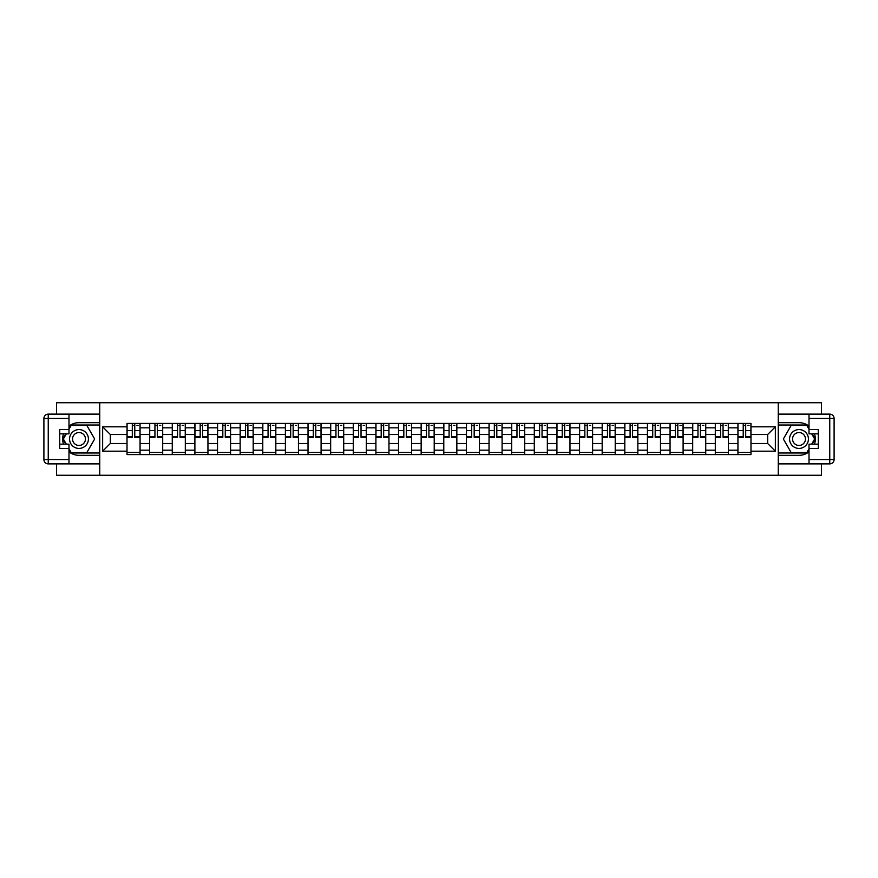 <?xml version="1.0" encoding="UTF-8"?>
<svg xmlns="http://www.w3.org/2000/svg" width="878" height="878" viewBox="0 0 878 878"><rect width="100%" height="100%" fill="white"/><g stroke="black" fill="none" stroke-linecap="round" stroke-linejoin="round"><path stroke-width="1.32" d="M56.521 463.88L56.521 475.261L821.479 475.261L821.479 463.88M821.479 414.12L821.479 402.739L56.521 402.739L56.521 414.12M149.633 454.595L149.633 427.827L140.063 427.827L140.063 454.595M140.063 427.827L140.063 423.405M149.633 427.827L149.633 423.405M162.693 423.405L162.693 454.595M172.264 454.595L172.264 423.405M185.313 423.405L185.313 454.595M194.894 454.595L194.894 423.405M207.943 423.405L207.943 454.595M217.514 454.595L217.514 423.405M230.574 423.405L230.574 454.595M240.144 454.595L240.144 423.405M253.193 423.405L253.193 454.595M262.774 454.595L262.774 423.405M275.824 423.405L275.824 454.595M285.394 454.595L285.394 423.405M298.454 423.405L298.454 454.595M308.024 454.595L308.024 423.405M321.085 423.405L321.085 454.595M330.655 454.595L330.655 423.405M343.704 423.405L343.704 454.595M353.274 454.595L353.274 423.405M366.335 423.405L366.335 454.595M375.905 454.595L375.905 423.405M388.965 423.405L388.965 454.595M398.535 454.595L398.535 423.405M411.584 423.405L411.584 454.595M421.155 454.595L421.155 423.405M434.215 423.405L434.215 454.595M443.785 454.595L443.785 423.405M456.845 423.405L456.845 454.595M466.416 454.595L466.416 423.405M479.465 423.405L479.465 454.595M489.035 454.595L489.035 423.405M502.095 423.405L502.095 454.595M511.665 454.595L511.665 423.405M524.726 423.405L524.726 454.595M534.296 454.595L534.296 423.405M547.345 423.405L547.345 454.595M556.915 454.595L556.915 423.405M569.976 423.405L569.976 454.595M579.546 454.595L579.546 423.405M592.606 423.405L592.606 454.595M602.176 454.595L602.176 423.405M615.226 423.405L615.226 454.595M624.807 454.595L624.807 423.405M637.856 423.405L637.856 454.595M647.426 454.595L647.426 423.405M660.486 423.405L660.486 454.595M670.057 454.595L670.057 423.405M683.106 423.405L683.106 454.595M692.687 454.595L692.687 423.405M705.736 423.405L705.736 454.595M715.307 454.595L715.307 423.405M728.367 423.405L728.367 454.595M737.937 454.595L737.937 423.405M737.937 443.5L728.367 443.5M715.307 443.5L705.736 443.5M692.687 443.5L683.106 443.5M670.057 443.5L660.486 443.5M647.426 443.5L637.856 443.5M624.807 443.5L615.226 443.5M602.176 443.5L592.606 443.5M579.546 443.5L569.976 443.5M556.915 443.5L547.345 443.5M534.296 443.5L524.726 443.5M511.665 443.5L502.095 443.5M489.035 443.5L479.465 443.5M466.416 443.5L456.845 443.5M443.785 443.5L434.215 443.5M421.155 443.5L411.584 443.5M398.535 443.5L388.965 443.5M375.905 443.5L366.335 443.5M353.274 443.5L343.704 443.5M330.655 443.5L321.085 443.5M308.024 443.5L298.454 443.5M285.394 443.5L275.824 443.5M262.774 443.5L253.193 443.5M240.144 443.5L230.574 443.5M217.514 443.5L207.943 443.5M194.894 443.5L185.313 443.5M172.264 443.5L162.693 443.5M149.633 443.5L140.063 443.5M737.937 434.5L728.367 434.5M715.307 434.5L705.736 434.5M692.687 434.5L683.106 434.5M670.057 434.5L660.486 434.5M647.426 434.5L637.856 434.5M624.807 434.5L615.226 434.5M602.176 434.5L592.606 434.5M579.546 434.5L569.976 434.5M556.915 434.5L547.345 434.5M534.296 434.5L524.726 434.5M511.665 434.5L502.095 434.5M489.035 434.5L479.465 434.5M466.416 434.5L456.845 434.5M443.785 434.5L434.215 434.5M421.155 434.5L411.584 434.5M398.535 434.5L388.965 434.5M375.905 434.5L366.335 434.5M353.274 434.5L343.704 434.5M330.655 434.5L321.085 434.5M308.024 434.5L298.454 434.5M285.394 434.5L275.824 434.5M262.774 434.5L253.193 434.5M240.144 434.5L230.574 434.5M217.514 434.5L207.943 434.5M194.894 434.5L185.313 434.5M172.264 434.5L162.693 434.5M149.633 434.5L140.063 434.5M110.332 443.5L127.014 443.5L127.014 434.5L110.332 434.5L110.332 443.5L102.638 451.182L102.638 426.818L127.014 426.818L127.014 434.5M750.986 434.5L750.986 443.5L767.668 443.5L767.668 434.5L750.986 434.5L750.986 423.405L127.014 423.405L127.014 426.818M750.986 426.818L775.362 426.818L775.362 451.182L750.986 451.182L750.986 443.5M127.014 443.5L127.014 454.595L750.986 454.595L750.986 451.182M127.014 451.182L102.638 451.182M778.259 475.261L778.259 402.739M99.741 475.261L99.741 402.739M140.063 452.411L127.014 452.411M132.304 425.589L134.773 425.589M162.693 452.411L149.633 452.411M154.934 425.589L157.392 425.589M185.313 452.411L172.264 452.411M177.554 425.589L180.023 425.589M207.943 452.411L194.894 452.411M200.184 425.589L202.653 425.589M230.574 452.411L217.514 452.411M222.814 425.589L225.273 425.589M253.193 452.411L240.144 452.411M245.434 425.589L247.903 425.589M275.824 452.411L262.774 452.411M268.064 425.589L270.534 425.589M298.454 452.411L285.394 452.411M290.695 425.589L293.153 425.589M321.085 452.411L308.024 452.411M313.314 425.589L315.784 425.589M343.704 452.411L330.655 452.411M335.945 425.589L338.414 425.589M366.335 452.411L353.274 452.411M358.575 425.589L361.034 425.589M388.965 452.411L375.905 452.411M381.195 425.589L383.664 425.589M411.584 452.411L398.535 452.411M403.825 425.589L406.294 425.589M434.215 452.411L421.155 452.411M426.456 425.589L428.914 425.589M456.845 452.411L443.785 452.411M449.086 425.589L451.544 425.589M479.465 452.411L466.416 452.411M471.705 425.589L474.175 425.589M502.095 452.411L489.035 452.411M494.336 425.589L496.805 425.589M524.726 452.411L511.665 452.411M516.966 425.589L519.425 425.589M547.345 452.411L534.296 452.411M539.586 425.589L542.055 425.589M569.976 452.411L556.915 452.411M562.216 425.589L564.686 425.589M592.606 452.411L579.546 452.411M584.847 425.589L587.305 425.589M615.226 452.411L602.176 452.411M607.466 425.589L609.936 425.589M637.856 452.411L624.807 452.411M630.097 425.589L632.566 425.589M660.486 452.411L647.426 452.411M652.727 425.589L655.186 425.589M683.106 452.411L670.057 452.411M675.347 425.589L677.816 425.589M705.736 452.411L692.687 452.411M697.977 425.589L700.446 425.589M728.367 452.411L715.307 452.411M720.608 425.589L723.066 425.589M750.986 452.411L737.937 452.411M743.227 425.589L745.696 425.589M102.638 426.818L110.332 434.5M767.668 443.5L775.362 451.182M767.668 434.5L775.362 426.818M134.773 437.332L134.773 423.558L139.997 423.558L139.997 437.332L134.773 437.332M132.304 425.435L134.773 425.435M136.946 425.435L138.109 425.435M130.131 423.558L127.08 423.558L127.08 437.332L132.304 437.332L132.304 423.558L136.946 423.558M157.392 437.332L157.392 423.558L162.617 423.558L162.617 437.332L157.392 437.332M154.934 425.435L157.392 425.435M159.576 425.435L160.729 425.435M152.761 423.558L149.71 423.558L149.71 437.332L154.934 437.332L154.934 423.558L159.576 423.558M180.023 437.332L180.023 423.558L185.247 423.558L185.247 437.332L180.023 437.332M177.554 425.435L180.023 425.435M182.196 425.435L183.359 425.435M175.381 423.558L172.34 423.558L172.34 437.332L177.554 437.332L177.554 423.558L182.196 423.558M68.989 451.885A16.32 16.32 0 0 0 78.998 455.32L99.598 455.32L99.598 463.88L48.246 463.88A4.346 4.346 0 0 1 43.9 459.523L43.9 418.477A4.346 4.346 0 0 1 48.246 414.12L68.989 414.12L68.989 433.853L59.715 433.853M68.989 414.12L99.598 414.12L99.598 422.68L78.998 422.68A16.32 16.32 0 0 0 68.989 426.115M63.512 433.853A16.32 16.32 0 0 0 63.512 444.147M99.598 455.32L99.598 422.68M59.715 444.147L68.989 444.147L68.989 463.88M68.989 429.496L59.715 429.496L59.715 448.504L68.989 448.504M99.598 425.007L70.92 425.007L68.989 428.343M68.989 449.657L70.92 452.993L99.598 452.993M65.806 433.853L62.843 439L65.806 444.147M809.011 426.115A16.32 16.32 0 0 0 799.002 422.68L778.402 422.68L778.402 414.12L829.754 414.12A4.346 4.346 0 0 1 834.1 418.477L834.1 459.523A4.346 4.346 0 0 1 829.754 463.88L809.011 463.88L809.011 444.147L818.285 444.147M809.011 463.88L778.402 463.88L778.402 455.32L799.002 455.32A16.32 16.32 0 0 0 809.011 451.885M814.488 444.147A16.32 16.32 0 0 0 814.488 433.853M778.402 422.68L778.402 455.32M818.285 433.853L809.011 433.853L809.011 414.12M809.011 448.504L818.285 448.504L818.285 429.496L809.011 429.496M778.402 452.993L807.08 452.993L809.011 449.657M809.011 428.343L807.08 425.007L778.402 425.007M812.194 444.147L815.157 439L812.194 433.853M69.571 439A9.428 9.428 0 0 0 78.998 448.428A9.428 9.428 0 0 0 88.426 439A9.428 9.428 0 0 0 78.998 429.572A9.428 9.428 0 0 0 69.571 439M72.545 439A6.453 6.453 0 0 0 78.998 445.453A6.453 6.453 0 0 0 85.451 439A6.453 6.453 0 0 0 78.998 432.547A6.453 6.453 0 0 0 72.545 439M68.989 429.21L71.173 425.435L86.834 425.435L94.659 439L86.834 452.565L71.173 452.565L68.989 448.79M66.311 444.147L63.337 439L66.311 433.853M789.574 439A9.428 9.428 0 0 0 799.002 448.428A9.428 9.428 0 0 0 808.429 439A9.428 9.428 0 0 0 799.002 429.572A9.428 9.428 0 0 0 789.574 439M792.549 439A6.453 6.453 0 0 0 799.002 445.453A6.453 6.453 0 0 0 805.455 439A6.453 6.453 0 0 0 799.002 432.547A6.453 6.453 0 0 0 792.549 439M809.011 448.79L806.827 452.565L791.166 452.565L783.341 439L791.166 425.435L806.827 425.435L809.011 429.21M811.689 433.853L814.663 439L811.689 444.147M202.653 437.332L202.653 423.558L207.877 423.558L207.877 437.332L202.653 437.332M200.184 425.435L202.653 425.435M204.826 425.435L205.99 425.435M198.011 423.558L194.96 423.558L194.96 437.332L200.184 437.332L200.184 423.558L204.826 423.558M225.273 437.332L225.273 423.558L230.497 423.558L230.497 437.332L225.273 437.332M222.814 425.435L225.273 425.435M227.457 425.435L228.609 425.435M220.641 423.558L217.59 423.558L217.59 437.332L222.814 437.332L222.814 423.558L227.457 423.558M247.903 437.332L247.903 423.558L253.127 423.558L253.127 437.332L247.903 437.332M245.434 425.435L247.903 425.435M250.076 425.435L251.24 425.435M243.261 423.558L240.221 423.558L240.221 437.332L245.434 437.332L245.434 423.558L250.076 423.558M270.534 437.332L270.534 423.558L275.758 423.558L275.758 437.332L270.534 437.332M268.064 425.435L270.534 425.435M272.707 425.435L273.87 425.435M265.891 423.558L262.84 423.558L262.84 437.332L268.064 437.332L268.064 423.558L272.707 423.558M293.153 437.332L293.153 423.558L298.377 423.558L298.377 437.332L293.153 437.332M290.695 425.435L293.153 425.435M295.337 425.435L296.49 425.435M288.522 423.558L285.471 423.558L285.471 437.332L290.695 437.332L290.695 423.558L295.337 423.558M315.784 437.332L315.784 423.558L321.008 423.558L321.008 437.332L315.784 437.332M313.314 425.435L315.784 425.435M317.957 425.435L319.12 425.435M311.141 423.558L308.101 423.558L308.101 437.332L313.314 437.332L313.314 423.558L317.957 423.558M338.414 437.332L338.414 423.558L343.638 423.558L343.638 437.332L338.414 437.332M335.945 425.435L338.414 425.435M340.587 425.435L341.751 425.435M333.772 423.558L330.721 423.558L330.721 437.332L335.945 437.332L335.945 423.558L340.587 423.558M361.034 437.332L361.034 423.558L366.258 423.558L366.258 437.332L361.034 437.332M358.575 425.435L361.034 425.435M363.218 425.435L364.37 425.435M356.402 423.558L353.351 423.558L353.351 437.332L358.575 437.332L358.575 423.558L363.218 423.558M383.664 437.332L383.664 423.558L388.888 423.558L388.888 437.332L383.664 437.332M381.195 425.435L383.664 425.435M385.837 425.435L387 425.435M379.022 423.558L375.982 423.558L375.982 437.332L381.195 437.332L381.195 423.558L385.837 423.558M406.294 437.332L406.294 423.558L411.519 423.558L411.519 437.332L406.294 437.332M403.825 425.435L406.294 425.435M408.468 425.435L409.631 425.435M401.652 423.558L398.601 423.558L398.601 437.332L403.825 437.332L403.825 423.558L408.468 423.558M428.914 437.332L428.914 423.558L434.138 423.558L434.138 437.332L428.914 437.332M426.456 425.435L428.914 425.435M431.098 425.435L432.25 425.435M424.283 423.558L421.231 423.558L421.231 437.332L426.456 437.332L426.456 423.558L431.098 423.558M451.544 437.332L451.544 423.558L456.769 423.558L456.769 437.332L451.544 437.332M449.086 425.435L451.544 425.435M453.717 425.435L454.881 425.435M446.902 423.558L443.862 423.558L443.862 437.332L449.086 437.332L449.086 423.558L453.717 423.558M474.175 437.332L474.175 423.558L479.399 423.558L479.399 437.332L474.175 437.332M471.705 425.435L474.175 425.435M476.348 425.435L477.511 425.435M469.532 423.558L466.481 423.558L466.481 437.332L471.705 437.332L471.705 423.558L476.348 423.558M496.805 437.332L496.805 423.558L502.018 423.558L502.018 437.332L496.805 437.332M494.336 425.435L496.805 425.435M498.978 425.435L500.131 425.435M492.163 423.558L489.112 423.558L489.112 437.332L494.336 437.332L494.336 423.558L498.978 423.558M519.425 437.332L519.425 423.558L524.649 423.558L524.649 437.332L519.425 437.332M516.966 425.435L519.425 425.435M521.598 425.435L522.761 425.435M514.782 423.558L511.742 423.558L511.742 437.332L516.966 437.332L516.966 423.558L521.598 423.558M542.055 437.332L542.055 423.558L547.279 423.558L547.279 437.332L542.055 437.332M539.586 425.435L542.055 425.435M544.228 425.435L545.392 425.435M537.413 423.558L534.362 423.558L534.362 437.332L539.586 437.332L539.586 423.558L544.228 423.558M564.686 437.332L564.686 423.558L569.899 423.558L569.899 437.332L564.686 437.332M562.216 425.435L564.686 425.435M566.859 425.435L568.022 425.435M560.043 423.558L556.992 423.558L556.992 437.332L562.216 437.332L562.216 423.558L566.859 423.558M587.305 437.332L587.305 423.558L592.529 423.558L592.529 437.332L587.305 437.332M584.847 425.435L587.305 425.435M589.478 425.435L590.642 425.435M582.663 423.558L579.623 423.558L579.623 437.332L584.847 437.332L584.847 423.558L589.478 423.558M609.936 437.332L609.936 423.558L615.16 423.558L615.16 437.332L609.936 437.332M607.466 425.435L609.936 425.435M612.109 425.435L613.272 425.435M605.293 423.558L602.242 423.558L602.242 437.332L607.466 437.332L607.466 423.558L612.109 423.558M632.566 437.332L632.566 423.558L637.779 423.558L637.779 437.332L632.566 437.332M630.097 425.435L632.566 425.435M634.739 425.435L635.902 425.435M627.924 423.558L624.873 423.558L624.873 437.332L630.097 437.332L630.097 423.558L634.739 423.558M655.186 437.332L655.186 423.558L660.41 423.558L660.41 437.332L655.186 437.332M652.727 425.435L655.186 425.435M657.359 425.435L658.522 425.435M650.543 423.558L647.503 423.558L647.503 437.332L652.727 437.332L652.727 423.558L657.359 423.558M677.816 437.332L677.816 423.558L683.04 423.558L683.04 437.332L677.816 437.332M675.347 425.435L677.816 425.435M679.989 425.435L681.152 425.435M673.174 423.558L670.123 423.558L670.123 437.332L675.347 437.332L675.347 423.558L679.989 423.558M700.446 437.332L700.446 423.558L705.66 423.558L705.66 437.332L700.446 437.332M697.977 425.435L700.446 425.435M702.62 425.435L703.783 425.435M695.804 423.558L692.753 423.558L692.753 437.332L697.977 437.332L697.977 423.558L702.62 423.558M723.066 437.332L723.066 423.558L728.29 423.558L728.29 437.332L723.066 437.332M720.608 425.435L723.066 425.435M725.239 425.435L726.402 425.435M718.423 423.558L715.383 423.558L715.383 437.332L720.608 437.332L720.608 423.558L725.239 423.558M745.696 437.332L745.696 423.558L750.92 423.558L750.92 437.332L745.696 437.332M743.227 425.435L745.696 425.435M747.869 425.435L749.033 425.435M741.054 423.558L738.003 423.558L738.003 437.332L743.227 437.332L743.227 423.558L747.869 423.558M715.307 427.827L705.736 427.827M692.687 427.827L683.106 427.827M670.057 427.827L660.486 427.827M647.426 427.827L637.856 427.827M624.807 427.827L615.226 427.827M602.176 427.827L592.606 427.827M579.546 427.827L569.976 427.827M556.915 427.827L547.345 427.827M534.296 427.827L524.726 427.827M511.665 427.827L502.095 427.827M489.035 427.827L479.465 427.827M466.416 427.827L456.845 427.827M443.785 427.827L434.215 427.827M421.155 427.827L411.584 427.827M398.535 427.827L388.965 427.827M375.905 427.827L366.335 427.827M353.274 427.827L343.704 427.827M330.655 427.827L321.085 427.827M308.024 427.827L298.454 427.827M285.394 427.827L275.824 427.827M262.774 427.827L253.193 427.827M240.144 427.827L230.574 427.827M217.514 427.827L207.943 427.827M194.894 427.827L185.313 427.827M172.264 427.827L162.693 427.827M737.937 427.827L728.367 427.827M715.307 450.173L705.736 450.173M692.687 450.173L683.106 450.173M670.057 450.173L660.486 450.173M647.426 450.173L637.856 450.173M624.807 450.173L615.226 450.173M602.176 450.173L592.606 450.173M579.546 450.173L569.976 450.173M556.915 450.173L547.345 450.173M534.296 450.173L524.726 450.173M511.665 450.173L502.095 450.173M489.035 450.173L479.465 450.173M466.416 450.173L456.845 450.173M443.785 450.173L434.215 450.173M421.155 450.173L411.584 450.173M398.535 450.173L388.965 450.173M375.905 450.173L366.335 450.173M353.274 450.173L343.704 450.173M330.655 450.173L321.085 450.173M308.024 450.173L298.454 450.173M285.394 450.173L275.824 450.173M262.774 450.173L253.193 450.173M240.144 450.173L230.574 450.173M217.514 450.173L207.943 450.173M194.894 450.173L185.313 450.173M172.264 450.173L162.693 450.173M149.633 450.173L140.063 450.173M737.937 450.173L728.367 450.173M134.773 436.827L139.997 436.827M134.773 430.593L139.997 430.593M127.08 436.827L132.304 436.827M127.08 430.593L132.304 430.593M157.392 436.827L162.617 436.827M157.392 430.593L162.617 430.593M149.71 436.827L154.934 436.827M149.71 430.593L154.934 430.593M180.023 436.827L185.247 436.827M180.023 430.593L185.247 430.593M172.34 436.827L177.554 436.827M172.34 430.593L177.554 430.593M68.989 418.477L48.246 418.477L48.246 459.523L68.989 459.523M43.9 418.477L48.246 418.477L48.246 414.12M48.246 463.88L48.246 459.523L43.9 459.523M809.011 459.523L829.754 459.523L829.754 418.477L809.011 418.477M834.1 459.523L829.754 459.523L829.754 463.88M829.754 414.12L829.754 418.477L834.1 418.477M202.653 436.827L207.877 436.827M202.653 430.593L207.877 430.593M194.96 436.827L200.184 436.827M194.96 430.593L200.184 430.593M225.273 436.827L230.497 436.827M225.273 430.593L230.497 430.593M217.59 436.827L222.814 436.827M217.59 430.593L222.814 430.593M247.903 436.827L253.127 436.827M247.903 430.593L253.127 430.593M240.221 436.827L245.434 436.827M240.221 430.593L245.434 430.593M270.534 436.827L275.758 436.827M270.534 430.593L275.758 430.593M262.84 436.827L268.064 436.827M262.84 430.593L268.064 430.593M293.153 436.827L298.377 436.827M293.153 430.593L298.377 430.593M285.471 436.827L290.695 436.827M285.471 430.593L290.695 430.593M315.784 436.827L321.008 436.827M315.784 430.593L321.008 430.593M308.101 436.827L313.314 436.827M308.101 430.593L313.314 430.593M338.414 436.827L343.638 436.827M338.414 430.593L343.638 430.593M330.721 436.827L335.945 436.827M330.721 430.593L335.945 430.593M361.034 436.827L366.258 436.827M361.034 430.593L366.258 430.593M353.351 436.827L358.575 436.827M353.351 430.593L358.575 430.593M383.664 436.827L388.888 436.827M383.664 430.593L388.888 430.593M375.982 436.827L381.195 436.827M375.982 430.593L381.195 430.593M406.294 436.827L411.519 436.827M406.294 430.593L411.519 430.593M398.601 436.827L403.825 436.827M398.601 430.593L403.825 430.593M428.914 436.827L434.138 436.827M428.914 430.593L434.138 430.593M421.231 436.827L426.456 436.827M421.231 430.593L426.456 430.593M451.544 436.827L456.769 436.827M451.544 430.593L456.769 430.593M443.862 436.827L449.086 436.827M443.862 430.593L449.086 430.593M474.175 436.827L479.399 436.827M474.175 430.593L479.399 430.593M466.481 436.827L471.705 436.827M466.481 430.593L471.705 430.593M496.805 436.827L502.018 436.827M496.805 430.593L502.018 430.593M489.112 436.827L494.336 436.827M489.112 430.593L494.336 430.593M519.425 436.827L524.649 436.827M519.425 430.593L524.649 430.593M511.742 436.827L516.966 436.827M511.742 430.593L516.966 430.593M542.055 436.827L547.279 436.827M542.055 430.593L547.279 430.593M534.362 436.827L539.586 436.827M534.362 430.593L539.586 430.593M564.686 436.827L569.899 436.827M564.686 430.593L569.899 430.593M556.992 436.827L562.216 436.827M556.992 430.593L562.216 430.593M587.305 436.827L592.529 436.827M587.305 430.593L592.529 430.593M579.623 436.827L584.847 436.827M579.623 430.593L584.847 430.593M609.936 436.827L615.16 436.827M609.936 430.593L615.16 430.593M602.242 436.827L607.466 436.827M602.242 430.593L607.466 430.593M632.566 436.827L637.779 436.827M632.566 430.593L637.779 430.593M624.873 436.827L630.097 436.827M624.873 430.593L630.097 430.593M655.186 436.827L660.41 436.827M655.186 430.593L660.41 430.593M647.503 436.827L652.727 436.827M647.503 430.593L652.727 430.593M677.816 436.827L683.04 436.827M677.816 430.593L683.04 430.593M670.123 436.827L675.347 436.827M670.123 430.593L675.347 430.593M700.446 436.827L705.66 436.827M700.446 430.593L705.66 430.593M692.753 436.827L697.977 436.827M692.753 430.593L697.977 430.593M723.066 436.827L728.29 436.827M723.066 430.593L728.29 430.593M715.383 436.827L720.608 436.827M715.383 430.593L720.608 430.593M745.696 436.827L750.92 436.827M745.696 430.593L750.92 430.593M738.003 436.827L743.227 436.827M738.003 430.593L743.227 430.593"/></g></svg>
